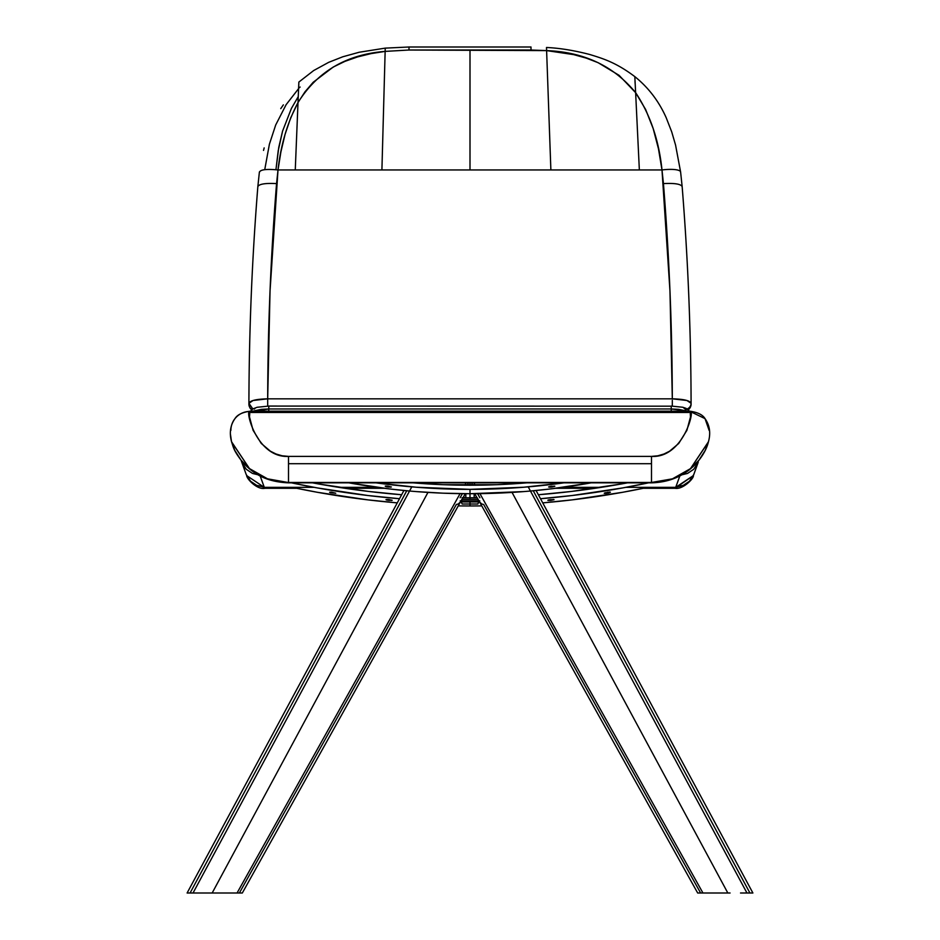 <?xml version="1.0" encoding="UTF-8"?>
<svg xmlns="http://www.w3.org/2000/svg" width="940" height="940" viewBox="0 0 940 940"><rect width="100%" height="100%" fill="white"/><g stroke="black" fill="none" stroke-linecap="round" stroke-linejoin="round"><path stroke-width="1.41" d="M708.384 442L690.43 468.766L672.429 478.942L651.479 482.561L288.51 482.467L651.491 482.467L651.491 463.714L288.51 463.714L288.51 482.467C278.369 482.267 269.51 480.27 261.943 476.51M254.211 409.088L255.057 408.406M683.568 407.784L686.071 409.911M250.957 412.108L268.781 408.971L268.781 406.186L268.781 408.971L671.219 408.971L671.219 406.068L671.219 408.971L686.047 410.757M250.498 411.18L252.872 408.9L257.125 407.279L268.781 406.068L671.219 406.186M264.293 487.343L259.769 474.876L264.105 486.861L256.773 485.404L264.293 487.343L246.633 475.57L264.293 487.343L314.101 487.343L264.293 487.343L264.916 488.283C257.865 490.093 247.126 479.682 246.633 475.57L250.592 481.257L256.773 485.404L250.592 481.257L246.221 474.536M675.707 487.343L683.204 485.404L675.895 486.861L680.231 474.876L675.707 487.343L625.899 487.343L675.707 487.343L693.368 475.581L675.084 488.283L675.707 487.343L675.084 488.283L643.336 488.283M601.259 487.343L562.907 487.343L601.259 487.343M377.093 487.343L338.741 487.343L377.093 487.343M687.234 411.18L678.504 409.323L671.219 408.971L671.254 411.18L671.219 408.971L268.781 408.971L261.485 409.323L252.766 411.18M268.746 411.18L268.781 408.971L268.746 411.18M246.233 474.571L241.756 462.174L246.257 469.272L252.449 473.419L258.101 474.806L252.449 473.419L246.257 469.272L243.871 466.369L241.251 460.553M681.9 474.806L687.539 473.419L693.732 469.283L698.244 462.174L693.732 469.283L687.539 473.419L681.9 474.806M683.204 485.404L689.396 481.268L693.767 474.571L689.396 481.268L683.204 485.404M693.779 474.536L698.244 462.174M231.405 441.166L234.73 450.284L241.04 460.165L250.216 469.283L261.673 476.463C269.298 480.316 278.252 482.349 288.521 482.561L267.559 478.93L249.535 468.731L231.616 442M678.034 476.521C670.455 480.281 661.607 482.267 651.491 482.467L651.479 482.561C661.736 482.349 670.667 480.316 678.28 476.486L689.749 469.307L698.925 460.212L705.259 450.295L708.596 441.154M251.074 412.46L688.926 412.46M230.888 430.379A19.035 18.953 38.3 0 1 249.887 411.45L249.5 416.925L253.083 430.285L261.273 443.457L270.391 451.188L276.007 453.997L282.094 455.782L288.51 456.394L651.491 456.394L657.847 455.794L663.969 454.008L669.562 451.212L678.692 443.492L686.893 430.344L690.489 416.949L690.113 411.45L705.035 418.629L709.113 430.379M231.475 441.459L230.464 434.421M231.593 441.929L231.639 442.082C233.449 447.158 233.261 450.366 242.779 462.363C252.108 472.327 264.293 481.868 288.521 482.843L651.479 482.843C670.138 482.314 685.389 475.487 697.21 462.374C703.05 455.395 706.763 448.639 708.361 442.082L708.408 441.929M705.035 418.629L690.113 411.45C695.447 408.724 683.509 458.285 651.491 456.394L651.491 482.467L672.464 478.836L690.477 468.637L708.443 441.753C710.863 433.046 709.724 425.338 705.035 418.629C702.673 414.728 697.586 412.249 689.749 411.18L250.251 411.18C242.414 412.249 237.327 414.728 234.965 418.629C230.335 425.15 229.196 432.858 231.546 441.741L249.476 468.602L267.524 478.824L288.521 482.561L651.491 482.467L288.51 482.467L288.51 456.394C256.35 458.191 244.588 408.63 249.887 411.45A19.035 18.953 -141.7 0 0 235.035 418.547M708.361 442.082L708.513 441.483M288.51 456.394L288.51 463.714L651.491 463.714L651.491 456.394L288.51 456.394M275.937 169.729L278.205 150.788L282.588 131.048L291.4 108.453L298.238 96.656L291.4 108.453L282.588 131.048L278.781 147.298L275.937 169.729M385.224 48.445L385.142 51.395L408.994 50.02L531.006 50.02L531.006 47L408.994 47L408.994 50.02L408.994 47L385.236 48.128L359.209 52.241L342.771 56.788L328.695 62.334L313.702 70.524L298.861 82.062L298.004 102.554C317.509 71.463 346.555 54.414 385.142 51.395L385.236 48.645M546.504 48.046L546.61 50.607L408.994 50.02L385.142 51.395L381.91 169.952L278.005 169.952L270.027 291.13L267.688 398.83C256.291 399.089 250.028 400.581 248.912 403.295L252.825 408.935L248.912 403.295L253.095 400.487L267.688 398.83C267.841 326.979 270.802 255.234 276.56 183.594C265.268 183.018 259.041 184.04 257.842 186.637C259.041 184.04 265.268 183.018 276.56 183.594L278.005 169.952L295.266 169.952L298.004 102.554L295.266 169.952L381.91 169.952L385.142 51.395L371.089 53.603L357.541 56.929L344.921 61.37L333.23 67.046L313.196 82.273L305.018 91.779L298.004 102.554L290.695 117.806L285.055 134.42L280.896 151.904L278.005 169.952C266.326 168.824 260.122 169.623 259.416 172.349C260.122 169.623 266.326 168.824 278.005 169.952C280.79 144.901 287.452 122.435 298.004 102.554L298.826 82.767M298.803 83.871L298.732 85.799M263.529 150.4L264.163 147.886M280.755 108.641L283.351 104.869M298.638 88.29L300.13 87.044M531.006 50.02L546.61 50.607C584.139 52.053 613.808 66.082 635.628 92.66L634.829 76.786L635.628 92.66C650.127 114.433 658.917 140.189 661.995 169.952A18.777 4.43 -7.5 0 1 680.607 171.938A18.777 4.43 -7.5 0 1 680.584 172.349M688.421 409.863L690.254 407.596L691.088 404.294A6.263 6.075 180 0 1 688.021 409.523A6.263 6.075 -0 0 0 691.088 404.282L691.088 403.284C690.923 330.939 687.951 258.688 682.146 186.555L682.158 186.637C680.959 184.04 674.732 183.018 663.44 183.594C669.198 255.234 672.147 326.979 672.311 398.83L267.688 398.83L267.688 406.08L267.688 398.83L672.311 398.83L669.973 291.13L661.995 169.952L663.44 183.594C674.732 183.018 680.959 184.04 682.158 186.637L680.607 171.973A18.777 4.43 172.5 0 0 661.995 169.952L381.91 169.952L470 169.952L470 50.02L470 169.952L550.875 169.952L546.61 50.607L550.875 169.952L639.353 169.952L635.628 92.66L639.353 169.952L661.995 169.952L658.458 148.767L653.147 128.475L645.627 109.475L635.628 92.66L619.061 75.317L598.122 62.686L586.266 58.116L573.611 54.602L546.61 50.607L546.504 47.74M635.111 83.402L635.005 81.063M257.842 186.637L257.842 186.637A2947.241 2862.535 0 0 0 248.947 396.034M691.088 404.282A2947.241 2862.535 -0 0 0 691.076 403.213M251.979 409.523A6.263 6.075 180 0 1 248.912 404.294A6.263 6.075 -0 0 0 251.979 409.523M248.912 403.295L248.912 404.282A6.263 6.075 -0 0 0 248.912 404.294L248.912 403.284C249.077 330.939 252.049 258.688 257.854 186.555L259.393 171.973M691.088 404.294L691.088 403.307C689.972 400.581 683.721 399.089 672.311 398.83L686.905 400.487L691.088 403.295A6.263 6.075 180 0 1 687.175 408.935A6.263 6.075 -0 0 0 691.088 403.307A2947.241 2862.535 -0 0 0 682.158 186.637M672.311 400.322L672.311 406.08L672.311 400.322M399.5 498.717A850.207 841.934 180 0 1 291.459 482.843L317.227 487.907L367.846 495.521L399.5 498.717A850.207 841.934 180 0 1 291.459 482.843L317.203 487.907L367.834 495.509L399.5 498.717M470 505.967L470 504.005L470 505.967L481.503 505.896L470 505.967A850.207 841.934 -0 0 0 481.503 505.896A850.207 841.934 -0 0 1 470 505.967L470 504.005L470 505.967L458.497 505.896A850.207 841.934 -0 0 0 470 505.967L458.497 505.896A850.207 841.934 -0 0 0 470 505.967M292.14 487.343A850.207 841.934 -0 0 0 397.256 502.877L367.834 499.869L397.256 502.877A850.207 841.934 -0 0 1 292.14 487.343L317.227 492.266L367.846 499.869L317.203 492.266L292.14 487.343M329.635 492.313L335.756 493.241L329.635 492.313M388.455 499.481L392.18 500.256L386.857 500.068L386.011 499.587L387.868 499.457L392.18 500.256L386.857 500.068L385.952 499.669L387.868 499.457L392.18 500.256L389.066 500.409L389.137 499.539L389.066 500.409L386.857 500.068L385.952 499.669L388.455 499.481M627.485 482.843A846.035 837.798 180 0 1 538.361 494.746L571.661 491.42L538.361 494.746A846.035 837.798 180 0 0 627.485 482.843M476.791 497.46A846.035 837.798 180 0 1 474.171 497.471L476.791 497.46L474.171 497.471A846.035 837.798 180 0 0 476.791 497.46M548.737 499.869L554.048 499.669L548.737 500.48L547.82 500.256L549.207 499.763L554.048 499.669L550.934 500.409L550.864 499.539L550.934 500.409L549.747 500.48L547.82 500.256L548.737 499.869L553.989 499.587L550.934 500.409L548.055 500.397L548.737 499.869L554.048 499.669L550.934 500.409L550.864 499.539L550.323 500.456L547.82 500.256L548.737 499.869M607.275 492.313L610.342 492.149L608.568 492.936L604.291 493.147L609.473 492.078L610.413 492.219L608.568 492.936L604.244 493.241L609.86 492.078L606.793 493.253L604.314 493.312L605.102 492.795L610.413 492.219L605.195 493.394L604.244 493.241L605.278 492.736M465.829 497.471A846.035 837.798 180 0 1 463.209 497.46L465.829 497.471L463.209 497.46A846.035 837.798 180 0 0 465.829 497.471M401.639 494.746A846.035 837.798 180 0 1 312.515 482.843A846.035 837.798 180 0 0 401.639 494.746L368.351 491.42L317.978 483.853L368.351 491.42L401.639 494.746M622.022 483.853L571.661 491.42L622.022 483.853M540.5 498.717L572.154 495.521L622.774 487.907L648.541 482.843A850.207 841.934 180 0 1 540.5 498.717L572.166 495.509L622.797 487.907L648.541 482.843A850.207 841.934 180 0 1 540.5 498.717M542.744 502.877L572.154 499.869L622.774 492.266L647.86 487.343L622.797 492.266L572.166 499.869L542.744 502.877A850.207 841.934 -0 0 0 647.86 487.343A850.207 841.934 -0 0 1 542.744 502.877M470 489.364A673.534 666.989 180 0 1 376.047 482.843L416.209 487.226L470 489.364L523.792 487.226L563.953 482.843A673.534 666.989 180 0 1 470 489.364L470 493.712L470 489.364A673.534 666.989 180 0 1 376.047 482.843L416.197 487.226L470 489.364L470 493.712L523.792 491.585L470 493.712A673.534 666.989 -0 0 0 591.119 482.843L550.605 488.918L591.119 482.843A673.534 666.989 -0 0 1 470 493.712L470 489.364L523.803 487.226L563.953 482.843A673.534 666.989 180 0 1 470 489.364M462.022 497.754L470 497.754L470 493.712A673.534 666.989 -0 0 1 348.881 482.843L389.419 488.929L348.881 482.843A673.534 666.989 -0 0 0 470 493.712L443.081 493.183L470 493.712L470 499.316L477.978 499.316L462.116 499.316L470 499.316L470 497.754L476.051 497.754M387.668 486.109L391.381 486.979L386.082 486.65L385.224 486.145L387.08 486.062L391.381 486.979L386.082 486.65L385.4 486.086L387.08 486.062L391.381 486.979L388.279 487.049L388.349 486.18L388.279 487.049L386.082 486.65L385.4 486.086L387.668 486.109M526.776 482.843A669.362 662.853 180 0 1 470 485.228A669.362 662.853 180 0 1 413.224 482.843A669.362 662.853 180 0 0 470 485.228L443.245 484.699L413.212 482.843L443.245 484.699L496.755 484.699L470 485.228A669.362 662.853 180 0 0 526.776 482.843M550.535 486.356L554.835 486.227L550.535 487.155L548.619 486.979L550.535 486.356L554.776 486.321L551.721 487.049L551.651 486.18L551.721 487.049L549.994 487.179L548.619 486.979L550.006 486.45L554.776 486.145L550.535 487.155L548.619 486.979L550.535 486.356L554.776 486.321L551.721 487.049L551.651 486.18L551.721 487.049L549.994 487.179L548.678 486.885L550.535 486.356M526.788 482.843L496.755 484.699L526.788 482.843M389.419 488.929L409.558 491.021L389.395 488.918M416.209 491.585L443.081 493.183L416.197 491.585M530.442 491.021L550.582 488.929L530.442 491.021M391.651 500.456L385.952 499.669L391.651 500.456M385.952 499.669L386.857 499.446L385.952 499.669M389.137 499.539L389.066 500.409L389.137 499.539M330.445 492.678L329.588 492.219L331.55 492.149L335.756 493.241L330.445 492.678M548.737 500.48L547.82 500.256L548.737 500.48M553.143 499.446L554.048 499.669L553.143 499.446M392.18 500.256L391.263 500.48L392.18 500.268M385.224 486.145L391.381 486.979L385.224 486.145M388.349 486.18L388.279 487.049L388.349 486.18M549.524 487.179L548.619 486.979L549.524 487.179M391.381 486.979L390.476 487.179L391.381 486.979M240.17 893L237.056 893L460.083 493.641L237.056 893L242.273 893L239.383 893L456.346 504.474L458.168 504.028L460.694 501.748L465.3 493.7M466.111 482.843L464.783 485.216L466.111 482.843M470 483.513L470 485.275L470 483.513M462.786 497.754L242.32 893M460.106 497.754L462.386 493.676M467.11 485.228L468.437 482.843M231.522 893L217.152 893M237.056 893L187.154 893L190.08 893L406.75 490.762L190.08 893L239.007 893M433.105 482.843L432.377 484.182L433.105 482.843M427.947 492.419L212.17 893L427.947 492.419M411.685 487.061L193.029 893L411.685 487.061M727.842 893L702.944 893L479.917 493.641L702.944 893L700.993 893L730.075 893L727.83 893L512.053 492.419L727.83 893M701.769 893L700.735 893M720.581 893L718.066 893L720.581 893M707.632 893L705.587 893M749.662 893L752.893 893L536.07 490.504L752.893 893L749.909 893M461.293 500.879L478.707 500.879M462.022 499.316L470 499.316L462.022 499.316M460.165 500.879L479.835 500.879M470 501.925L478.86 501.925L470 501.925L470 504.005L477.826 504.005L462.174 504.005L470 504.005L470 501.925L461.14 501.925L470 501.925L470 500.879L470 501.925M474.7 493.7L479.306 501.748L481.832 504.028L483.654 504.474L700.617 893L697.727 893L700.993 893L697.786 893M705.423 893L703.567 893M718.066 893L710.1 893M471.563 482.843L472.89 485.228M477.614 493.676L479.894 497.754M477.214 497.754L697.68 893M475.217 485.216L473.889 482.843L475.217 485.216M740.52 893L746.971 893L740.52 893M752.129 893L751.189 893M749.92 893L746.971 893L528.315 487.061L746.971 893L749.92 893L533.25 490.762L749.92 893M697.727 893L698.62 893M699.83 893L700.617 893M506.895 482.843L507.623 484.182L506.895 482.843M220.9 893L229.9 893M209.925 893L209.138 893M595.032 488.283L555.775 488.283M384.225 488.283L344.968 488.283M296.664 488.283L264.916 488.283M689.502 411.18L686.047 408.348L682.722 407.243L671.219 406.068M241.756 462.174L241.11 460.365M675.084 488.283C682.734 489.811 694.237 478.213 693.368 475.57L693.767 474.582M264.739 169.647L269.404 144.196L275.702 124.973L286.113 104.681L298.579 88.654M546.493 47.482C559.746 48.105 574.105 50.431 589.568 54.45C603.774 58.762 616.393 62.757 634.817 76.622C648.482 87.608 658.964 101.356 666.272 117.888L671.724 131.894L675.566 145.077L680.607 171.973M251.579 409.863L249.922 407.913L248.912 404.294M403.93 490.504L187.107 893L403.93 490.504M474.171 497.754L474.171 493.7M477.826 504.005L478.86 501.925L478.343 500.879M461.657 500.879L461.14 501.925L462.174 504.005M465.829 497.754L465.829 493.7"/></g></svg>
